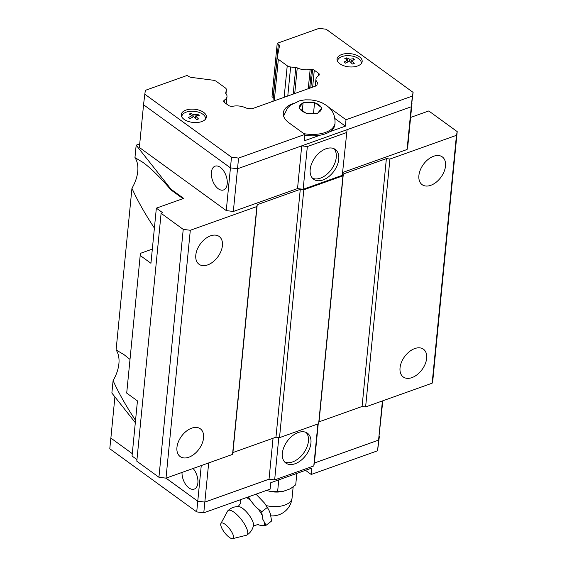 <?xml version="1.0" encoding="UTF-8"?>
<svg xmlns="http://www.w3.org/2000/svg" width="567" height="567" viewBox="0 0 567 567"><rect width="100%" height="100%" fill="white"/><g stroke="black" fill="none" stroke-linecap="round" stroke-linejoin="round"><path stroke-width="0.85" d="M232.676 538.65L246.333 535.269A15.444 4.997 -127.8 0 0 246.836 535.064C250.408 532.789 252.62 529.592 253.47 525.453A12.382 4.004 -127.8 0 0 242.584 508.351A12.382 4.004 -127.8 0 0 238.891 506.643C234.674 506.423 231.024 507.77 227.934 510.661A15.444 4.997 -127.8 0 0 227.608 511.101L220.917 523.469A9.696 3.133 -127.8 0 0 222.796 529.982A9.696 3.133 -127.8 0 0 229.281 537.346A9.696 3.133 -127.8 0 0 232.676 538.65A9.696 3.133 -127.8 0 0 232.13 532.704A9.696 3.133 -127.8 0 0 225.014 524.234A9.696 3.133 -127.8 0 0 220.917 523.469M203.56 437.944A17.166 10.872 -54 0 1 194.275 454.103A17.166 10.872 -54 0 1 180.164 456.577A17.166 10.872 -54 0 1 176.947 447.441A17.166 10.872 -54 0 1 186.231 431.274A17.166 10.872 -54 0 1 200.342 428.801A17.166 10.872 -54 0 1 203.56 437.944M222.42 245.624A17.166 10.872 -54 0 1 213.128 261.791A17.166 10.872 -54 0 1 199.024 264.265A17.166 10.872 -54 0 1 195.799 255.122A17.166 10.872 -54 0 1 205.084 238.962A17.166 10.872 -54 0 1 219.195 236.489A17.166 10.872 -54 0 1 222.42 245.624M426.653 358.344A17.166 10.872 -54 0 1 417.369 374.503A17.166 10.872 -54 0 1 403.265 376.977A17.166 10.872 -54 0 1 400.04 367.841A17.166 10.872 -54 0 1 409.324 351.675A17.166 10.872 -54 0 1 423.436 349.201A17.166 10.872 -54 0 1 426.653 358.344M445.513 166.025A17.166 10.872 -54 0 1 436.229 182.191A17.166 10.872 -54 0 1 422.117 184.665A17.166 10.872 -54 0 1 418.9 175.522A17.166 10.872 -54 0 1 428.184 159.362A17.166 10.872 -54 0 1 442.295 156.889A17.166 10.872 -54 0 1 445.513 166.025M135.541 420.388C126.044 406.022 118.56 392.761 113.088 380.599A32.312 20.462 126 0 0 118.9 363.731A32.312 20.462 126 0 0 116.093 349.938L124.06 354.68L130.006 359.414M154.394 228.076C144.897 213.702 137.412 200.442 131.948 188.279A32.312 20.462 126 0 0 137.753 171.411A32.312 20.462 126 0 0 134.953 157.619L142.919 162.36C151.091 168.371 160.44 177.556 170.95 189.91L182.985 198.648M306.13 432.451A18.427 11.673 -54 0 1 308.427 441.218A18.427 11.673 -54 0 1 299.362 457.81A18.427 11.673 -54 0 1 284.662 461.999M282.366 453.231A18.427 11.673 -54 0 1 292.338 435.881A18.427 11.673 -54 0 1 307.484 433.231A18.427 11.673 -54 0 1 310.936 443.04A18.427 11.673 -54 0 1 300.971 460.39A18.427 11.673 -54 0 1 285.825 463.048A18.427 11.673 -54 0 1 282.366 453.231M193.106 468.477A12.623 7.165 70.4 0 1 197.876 482.964A12.623 7.165 70.4 0 1 194.212 489.108A12.623 7.165 70.4 0 1 185.962 484.877A12.623 7.165 70.4 0 1 182.007 472.439M246.836 535.064A15.444 4.997 -127.8 0 0 245.107 525.148A15.444 4.997 -127.8 0 0 234.128 512.306A15.444 4.997 -127.8 0 0 227.934 510.661M267.234 507.522L261.692 511.81L262.847 519.358L266.079 525.29L271.614 521.002L270.303 513.582L268.73 509.69L264.619 503.198L256.015 494.162M240.741 501.823L240.38 499.74M246.737 497.472L248.693 497.224L250.586 500.526A18.314 5.918 -127.8 0 0 248.431 498.797A18.314 5.918 -127.8 0 0 246.517 497.55M333.956 148.674A18.427 11.673 -54 0 1 336.252 157.442A18.427 11.673 -54 0 1 327.187 174.034A18.427 11.673 -54 0 1 312.488 178.229M338.761 159.263A18.427 11.673 -54 0 1 328.796 176.62A18.427 11.673 -54 0 1 313.65 179.271A18.427 11.673 -54 0 1 310.192 169.462A18.427 11.673 -54 0 1 320.157 152.112A18.427 11.673 -54 0 1 335.303 149.454A18.427 11.673 -54 0 1 338.761 159.263M227.211 183.807A12.623 7.165 70.4 0 1 223.547 189.952A12.623 7.165 70.4 0 1 214.999 185.296A12.623 7.165 70.4 0 1 211.406 172.325A12.623 7.165 70.4 0 1 215.063 166.181A12.623 7.165 70.4 0 1 223.611 170.83A12.623 7.165 70.4 0 1 227.211 183.807M303.111 102.62L314.586 102.471L321.886 107.78L317.704 113.223L306.23 113.365L298.929 108.063L303.111 102.62L302.331 110.522M359.4 56.771A12.623 6.634 -174.4 0 1 362.171 61.491A12.623 6.634 -174.4 0 1 353.496 66.871A12.623 6.634 -174.4 0 1 339.824 63.752A12.623 6.634 -174.4 0 1 337.053 59.025A12.623 6.634 -174.4 0 1 345.728 53.652A12.623 6.634 -174.4 0 1 359.4 56.771M203.624 112.351A12.623 6.634 -174.4 0 1 206.395 117.071A12.623 6.634 -174.4 0 1 197.72 122.451A12.623 6.634 -174.4 0 1 184.048 119.332A12.623 6.634 -174.4 0 1 181.277 114.605A12.623 6.634 -174.4 0 1 189.952 109.233A12.623 6.634 -174.4 0 1 203.624 112.351M181.837 116.986A11.886 6.244 -174.4 0 1 181.894 116.058A11.886 6.244 -174.4 0 1 190.321 111.295A11.886 6.244 -174.4 0 1 202.88 114.265A11.886 6.244 -174.4 0 1 205.509 118.368A11.886 6.244 -174.4 0 1 205.382 119.297M197.578 115.618L197.706 114.293L199.223 115.399L195.544 115.937L198.5 118.942L196.621 119.616L193.666 116.604L189.832 118.751L188.315 117.645L192.149 115.505L189.038 114.102L190.916 113.435L194.027 114.832L193.836 116.774M337.613 61.406A11.886 6.244 -174.4 0 1 337.67 60.478A11.886 6.244 -174.4 0 1 346.097 55.722A11.886 6.244 -174.4 0 1 358.656 58.684A11.886 6.244 -174.4 0 1 361.285 62.788A11.886 6.244 -174.4 0 1 361.158 63.717M353.354 60.038L353.482 58.72L354.999 59.819L351.32 60.357L354.276 63.362L352.398 64.036L349.442 61.023L345.608 63.171L344.091 62.065L347.925 59.925L344.814 58.521L346.692 57.855L349.804 59.251L349.612 61.193M273.28 97.659A5.046 2.658 5.6 0 0 273.117 97.531L272.004 96.723L277.228 43.29L319.108 28.35L326.181 29.25L413.102 92.386L412.351 96.078L346.005 119.743L345.381 126.157L329.661 131.764A25.997 13.672 -174.4 0 1 320.001 135.215A25.997 13.672 -174.4 0 1 304.826 135.251M413.102 92.386L411.302 106.759L237.523 168.768L230.443 167.867L143.522 104.732L145.322 90.351L187.202 75.411L188.336 76.233A5.046 2.658 -174.4 0 0 191.696 77.445L213.015 80.195A5.046 2.658 5.6 0 1 216.374 81.407L225.276 87.871A5.046 2.658 5.6 0 1 226.389 89.756L225.999 93.683M346.55 59.28L346.692 57.855M351.093 62.682L351.32 60.357M347.727 61.966L347.925 59.925M349.804 59.251L353.482 58.72M190.774 114.86L190.916 113.435M195.317 118.262L195.544 115.937M191.951 117.546L192.149 115.505M194.027 114.832L197.706 114.293M314.586 102.471L313.537 113.145L306.067 113.237M283.599 116.051L287.604 107.957L290.566 105.101L300.078 100.628L305.188 99.842L311.085 99.905L317.229 101.046L322.091 102.833L326.507 105.427C330.575 108.63 335.217 112.72 335.04 123.138L334.899 124.549A25.997 13.672 -174.4 0 1 329.661 131.764M345.381 126.157L334.906 118.546M320.001 135.215L304.281 140.822L304.911 134.407L289.106 122.933A26.5 13.934 -174.4 0 1 283.28 113.01A26.5 13.934 -174.4 0 1 292.466 103.768M328.81 107.326A26.5 13.934 -174.4 0 1 330.2 108.269L346.005 119.743M277.228 43.29L278.354 44.113A5.046 2.658 -174.4 0 1 279.467 46.005A5.046 2.658 -174.4 0 1 279.446 46.133L277.249 57.274A5.046 2.658 5.6 0 0 277.228 57.409A5.046 2.658 5.6 0 0 278.34 59.301L287.235 65.758A5.046 2.658 5.6 0 0 290.623 66.977L295.783 67.629A2.523 1.325 -174.4 0 1 297.243 67.863A12.113 6.372 5.6 0 0 310.149 69.5A2.523 1.325 -174.4 0 1 311.531 69.472L312.594 69.606A2.523 1.325 -174.4 0 1 314.288 70.209L318.711 73.426A2.523 1.325 -174.4 0 1 319.264 74.369A2.523 1.325 -174.4 0 1 319.256 74.44L319.129 75.042A2.523 1.325 -174.4 0 1 318.569 75.673A12.113 6.372 5.6 0 0 315.961 79.132A12.113 6.372 5.6 0 0 317.336 82.534A2.431 1.276 -174.4 0 1 317.414 82.888L316.854 85.638L251.883 108.821L246.61 108.155A2.431 1.276 -174.4 0 1 245.986 107.992A12.113 6.372 5.6 0 0 232.881 106.242A2.523 1.325 -174.4 0 1 231.542 106.298L230.379 106.149A2.523 1.325 -174.4 0 1 228.685 105.54L224.263 102.329A2.523 1.325 -174.4 0 1 223.71 101.387A2.523 1.325 -174.4 0 1 223.717 101.316L223.83 100.763A2.523 1.325 -174.4 0 1 224.369 100.111A12.113 6.372 5.6 0 0 226.991 96.638A12.113 6.372 5.6 0 0 225.744 93.371A2.523 1.325 -174.4 0 1 225.666 92.967A2.523 1.325 -174.4 0 1 225.815 92.598L226.368 89.898A5.046 2.658 5.6 0 0 226.389 89.756M304.911 134.407L238.565 158.08L231.492 157.179L144.571 94.044M342.284 175.331L347.075 129.68L342.284 175.331L303.147 189.293L297.526 188.577L233.335 211.484L238.565 158.08M411.302 106.759L412.351 96.078M233.335 211.484L226.261 210.584L231.492 157.179M293.196 94.087L295.783 67.629M294.727 93.534L297.243 67.863M317.194 83.98L317.336 82.534M225.737 93.364L225.815 92.598M297.526 188.577L301.715 145.861M303.147 189.293L307.335 146.555L301.75 145.847M346.48 132.593L307.335 146.555M411.266 106.773L407.078 149.497L407.829 145.804L411.982 103.407M407.078 149.497L342.886 172.396M226.261 210.584L139.369 147.47L143.557 104.753M166.025 478.144L197.763 501.193L204.836 502.093L269.027 479.193L274.655 479.909L313.792 465.946L314.394 463.005L378.579 440.105L382.824 400.791M114.91 396.893L110.877 438.085L132.281 453.635L110.841 438.078L109.792 448.766L196.714 511.902L203.787 512.795L270.126 489.13L270.757 482.715L311.857 468.051L311.226 474.466L305.514 470.319M139.716 143.905L136.172 145.173L171.021 189.229L183.665 198.407L156.35 208.153L162.672 212.745L161.106 213.305L183.233 229.373L158.93 477.251L166.003 478.151L197.763 501.214L204.836 502.114L269.063 479.2M314.387 463.026L378.614 440.112L379.337 436.392M277.632 491.277L282.607 491.561A20.802 10.936 -174.4 0 1 271.224 491.702L277.653 491.277L278.758 479.859M282.607 491.561L290.332 488.804L295.726 484.82L296.839 473.41M266.525 490.412L271.224 491.702M266.079 525.29L261.812 525.616L258.502 524.879M249.763 496.394L248.693 497.224M250.586 500.526L255.752 506.983L261.692 511.81M263.79 525.559A18.314 5.918 -127.8 0 0 264.612 523.171M261.919 514.9A18.314 5.918 -127.8 0 0 258.559 509.478M311.226 474.466L377.565 450.793L379.366 436.42M378.614 440.112L377.565 450.793M204.836 502.114L203.787 512.795M197.763 501.214L196.714 511.902M269.027 479.193L273.046 438.248M278.801 437.561L274.655 479.909M318.229 423.832L314.394 463.005M317.91 423.953L313.792 465.946M382.42 400.933L378.579 440.105M201.257 465.571L197.763 501.193M208.677 462.92L204.836 502.093M432.153 383.193L432.904 379.5L457.208 131.622L456.456 135.315L389.919 159.058L365.616 406.929L432.153 383.193L456.456 135.315M365.616 406.929L362.079 406.482L319.023 421.841L318.647 423.691L279.51 437.653L275.966 437.2L232.917 452.565L232.541 454.408L256.844 206.537L190.306 230.273L183.233 229.373M190.306 230.273L166.003 478.151L232.541 454.408M158.93 477.251L136.803 461.184L161.106 213.305M136.959 459.596L132.047 456.031L137.448 400.897L126.703 393.094L140.198 255.483L150.942 263.286L156.35 208.153M113.088 380.599L111.869 393.044L135.315 422.684M256.844 206.537L257.22 204.687L300.276 189.328L303.813 189.775L279.51 437.653M389.919 159.058L386.382 158.604L343.326 173.97L342.95 175.813L303.813 189.775M410.607 117.44L428.765 110.962L457.208 131.622M275.966 437.2L300.276 189.328M342.95 175.813L318.647 423.691M343.326 173.97L319.023 421.841M257.22 204.687L232.917 452.565M386.382 158.604L362.079 406.482M171.021 189.229L170.95 189.91M140.198 255.483L140.651 253.265L152.339 249.097M131.948 188.279L116.093 349.938M136.172 145.173L134.953 157.619M270.962 515.85A19.81 19.81 0 0 0 292.062 498.017A19.81 10.412 -174.4 0 1 266.306 505.608M315.493 103.123A11.007 5.783 -174.4 0 1 318.938 104.86A11.007 5.783 -174.4 0 1 320.979 107.106M321.369 108.439A11.007 5.783 -174.4 0 1 318.229 112.528M316.28 113.223A11.007 5.783 -174.4 0 1 307.661 113.329M305.322 112.691A11.007 5.783 -174.4 0 1 301.878 110.948A11.007 5.783 -174.4 0 1 299.837 108.708M335.04 123.138A25.997 13.672 -174.4 0 1 303.869 133.649M304.536 102.584A11.007 5.783 -174.4 0 1 313.161 102.478M299.454 107.369A11.007 5.783 -174.4 0 1 302.587 103.279M330.157 108.715L330.2 108.269M273.117 97.531L278.354 44.113M308.264 88.707L310.149 69.5M309.695 88.197L311.531 69.472M223.745 101.684L223.83 100.763M224.156 102.244L224.369 100.111M225.992 93.675L226.368 89.898M318.484 75.723L318.711 73.426M312.623 87.148L314.288 70.209M310.808 87.8L312.594 69.606M287.774 96.021L290.623 66.977M284.145 97.311L287.235 65.758M274.265 100.834L278.34 59.301M256.029 494.155L257.198 495.126M264.612 503.198L268.73 509.698M240.833 502.234L240.741 501.724C241.294 502.114 240.365 503.801 237.949 506.77M293.153 486.89L292.062 498.017M205.509 118.368L205.516 119.141M361.285 62.788L361.292 63.561M337.67 60.478L337.514 61.229M181.894 116.058L181.738 116.809M315.266 86.205L315.961 79.132M258.694 524.893C258.446 524.255 256.582 524.737 253.109 526.339M226.991 96.638L226.29 103.796M277.228 57.409L272.925 101.316"/></g></svg>
